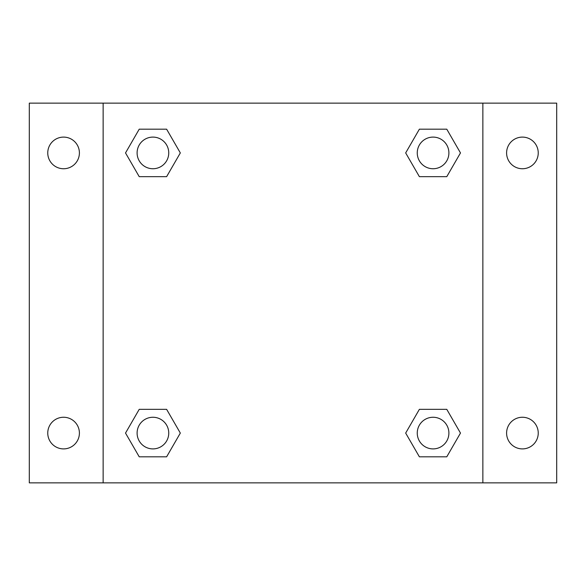 <?xml version="1.0" encoding="UTF-8"?>
<svg xmlns="http://www.w3.org/2000/svg" width="586" height="586" viewBox="0 0 586 586"><rect width="100%" height="100%" fill="white"/><g stroke="black" fill="none" stroke-linecap="round" stroke-linejoin="round"><path stroke-width="0.88" d="M29.3 103.136L556.7 103.136L556.7 482.864L29.3 482.864L29.3 103.136M522.419 137.102A15.822 15.822 0 0 1 538.241 152.924A15.822 15.822 0 0 1 522.419 168.746A15.822 15.822 0 0 1 506.597 152.924A15.822 15.822 0 0 1 522.419 137.102M522.419 417.254A15.822 15.822 0 0 1 538.241 433.076A15.822 15.822 0 0 1 522.419 448.898A15.822 15.822 0 0 1 506.597 433.076A15.822 15.822 0 0 1 522.419 417.254M63.581 417.254A15.822 15.822 0 0 1 79.403 433.076A15.822 15.822 0 0 1 63.581 448.898A15.822 15.822 0 0 1 47.759 433.076A15.822 15.822 0 0 1 63.581 417.254M63.581 137.102A15.822 15.822 0 0 1 79.403 152.924A15.822 15.822 0 0 1 63.581 168.746A15.822 15.822 0 0 1 47.759 152.924A15.822 15.822 0 0 1 63.581 137.102M139.219 409.343L166.622 409.343L180.327 433.076L166.622 456.809L139.219 456.809L125.521 433.076L139.219 409.343L166.622 409.343L139.219 409.343M419.378 129.191L446.781 129.191L460.479 152.924L446.781 176.657L419.378 176.657L405.673 152.924L419.378 129.191L446.781 129.191L419.378 129.191M103.136 482.864L103.136 103.136M482.864 103.136L482.864 482.864M139.219 129.191L166.622 129.191L180.327 152.924L166.622 176.657L139.219 176.657L125.521 152.924L139.219 129.191L166.622 129.191L139.219 129.191M419.378 409.343L446.781 409.343L460.479 433.076L446.781 456.809L419.378 456.809L405.673 433.076L419.378 409.343L446.781 409.343L419.378 409.343M446.781 456.809L419.378 456.809L446.781 456.809M448.898 433.076A15.822 15.822 0 0 0 425.165 419.378A15.822 15.822 0 0 0 425.165 446.781A15.822 15.822 0 0 0 448.898 433.076M166.622 456.809L139.219 456.809L166.622 456.809M168.746 433.076A15.822 15.822 0 0 0 145.013 419.378A15.822 15.822 0 0 0 145.013 446.781A15.822 15.822 0 0 0 168.746 433.076M446.781 176.657L419.378 176.657L446.781 176.657M448.898 152.924A15.822 15.822 0 0 0 425.165 139.219A15.822 15.822 0 0 0 425.165 166.622A15.822 15.822 0 0 0 448.898 152.924M166.622 176.657L139.219 176.657L166.622 176.657M168.746 152.924A15.822 15.822 0 0 0 145.013 139.219A15.822 15.822 0 0 0 145.013 166.622A15.822 15.822 0 0 0 168.746 152.924"/></g></svg>
